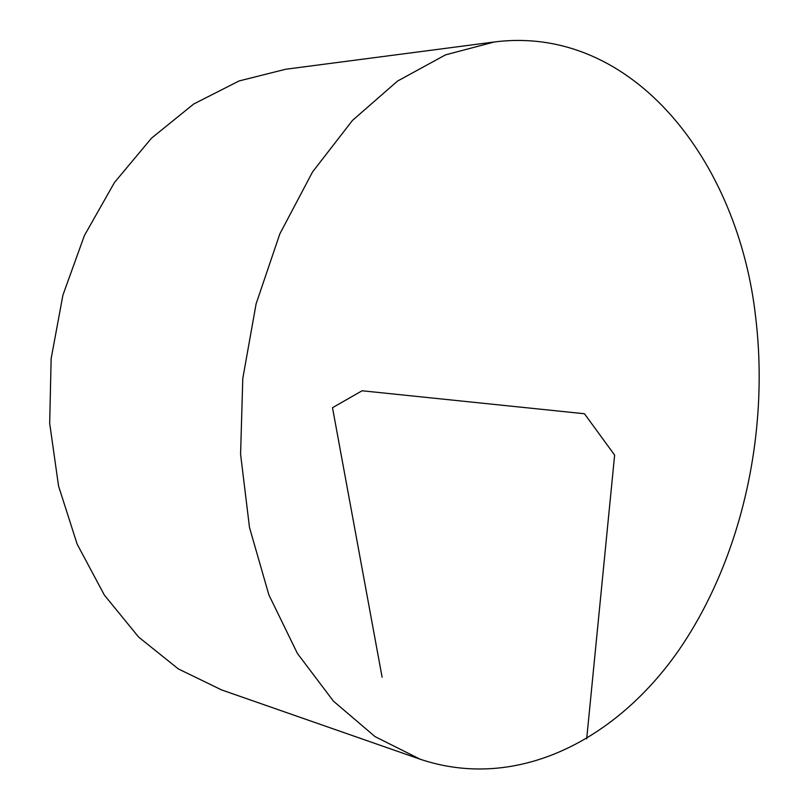 <?xml version="1.0" encoding="UTF-8"?>
<svg xmlns="http://www.w3.org/2000/svg" width="809" height="809" viewBox="0 0 809 809"><rect width="100%" height="100%" fill="white"/><g stroke="black" fill="none" stroke-linecap="round" stroke-linejoin="round"><path stroke-width="1.21" d="M755.758 318.068C769.49 433.877 741.428 559.282 678.67 650.416C615.851 740.559 516.496 791.536 420.235 759.246L375.073 736.635L333.46 701.181L297.419 653.46L268.861 594.848L249.496 527.478L240.586 454.223L242.791 378.46L256.109 303.85L279.803 233.963L312.527 171.973L352.461 120.43L397.502 81.092L445.476 54.881L494.309 41.977C632.881 24.341 738.738 161.739 755.758 318.068M420.235 759.246L221.504 689.885L178.314 668.912L138.652 637.087L104.341 595.06L77.138 544.093L58.551 486.047L49.683 423.309L51.139 358.67L62.92 295.103L84.419 235.5L114.484 182.48L151.526 138.147L193.695 104.017L239.029 80.971L285.597 69.261L494.309 41.977M382.111 677.234L332.499 407.696L362.078 390.777L584.452 413.743L614.628 455.103L586.687 738.85"/></g></svg>
